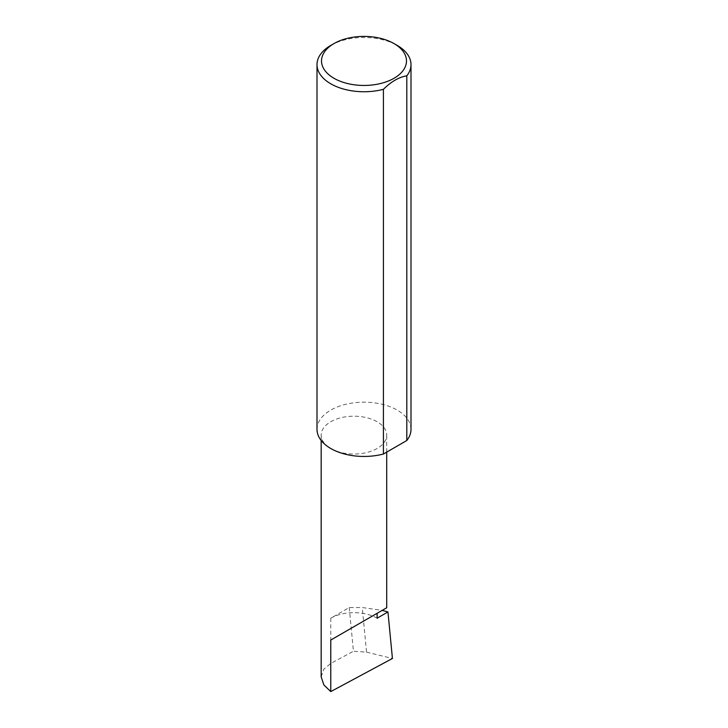 <?xml version="1.0" encoding="UTF-8"?>
<svg xmlns="http://www.w3.org/2000/svg" width="728" height="728" viewBox="0 0 728 728"><rect width="100%" height="100%" fill="white"/><g stroke="black" fill="none" stroke-linecap="round" stroke-linejoin="round"><path stroke-width="0.55" stroke-dasharray="3.64 2.73" d="M330.767 448.494A32.769 18.919 0 0 0 366.484 452.598A32.769 18.919 0 0 0 386.714 435.116A32.769 18.919 0 0 0 377.113 421.74A32.769 18.919 0 0 0 341.396 417.644A32.769 18.919 0 0 0 321.166 435.116A32.769 18.919 0 0 0 330.767 448.494M330.767 45.427A47.002 27.136 180 0 1 397.233 45.427M316.999 429.311A47.002 27.136 180 0 1 346.018 404.24A47.002 27.136 180 0 1 397.233 410.128A47.002 27.136 180 0 1 411.002 429.311M377.113 618.209A32.769 18.919 0 0 0 372.463 615.979A32.769 18.919 0 0 0 330.767 618.209L349.231 607.552L362.244 607.534L382.173 610.383M349.231 607.552L353.435 651.26L366.53 652.115L362.244 607.534M366.53 652.115L392.428 658.485M321.166 676.84L323.869 669.123L330.767 663.435L353.435 651.26M330.767 618.209L330.767 663.435M386.714 452.115L386.714 435.116M321.166 440.486L321.166 435.116"/><path stroke-width="1.09" d="M382.173 610.383L387.951 611.948L377.113 618.209L377.113 613.304L386.714 607.762L386.714 452.115M377.113 613.304C384.821 608.854 393.948 603.585 377.113 613.304L330.767 640.058L377.113 613.304M333.961 78.269A42.488 24.524 0 0 0 394.039 78.269A42.488 24.524 0 0 0 394.039 43.589A42.488 24.524 0 0 0 394.039 43.58L397.233 45.427A47.002 27.136 180 0 1 411.002 64.61A47.002 27.136 180 0 1 406.806 75.821C399.008 77.077 391.218 81.582 383.41 89.326A47.002 27.136 180 0 1 330.767 83.802A47.002 27.136 180 0 1 316.999 64.61A47.002 27.136 180 0 1 330.767 45.427L333.961 43.589A42.488 24.524 0 0 0 333.961 78.269M383.41 89.326L383.41 454.026A47.002 27.136 180 0 1 330.767 448.494A47.002 27.136 180 0 1 316.999 429.311L316.999 64.61M387.951 611.948L392.428 658.485L330.767 691.6L323.869 684.939L321.166 676.84L321.166 440.486M330.767 691.6L330.767 640.058M406.806 75.821L406.806 440.513A47.002 27.136 180 0 0 411.002 429.311L411.002 64.61M383.41 454.026L406.806 440.513M397.233 45.427L394.039 43.589A42.488 24.524 0 0 0 333.961 43.589"/></g></svg>
